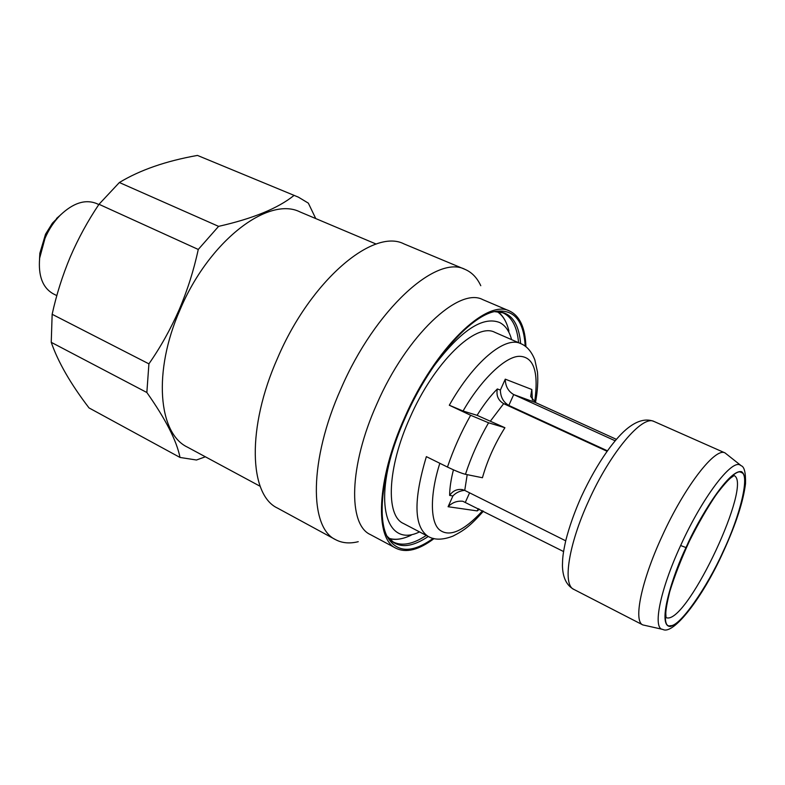 <?xml version="1.0" encoding="UTF-8"?>
<svg xmlns="http://www.w3.org/2000/svg" width="785" height="785" viewBox="0 0 785 785"><rect width="100%" height="100%" fill="white"/><g stroke="black" fill="none" stroke-linecap="round" stroke-linejoin="round"><path stroke-width="1.18" d="M260.188 486.308L187.448 447.146C158.384 433.526 152.722 371.599 180 309.869C208.839 240.956 268.382 195.828 300.037 211.94L376.192 244.076M56.824 295.611L53.292 293.835C42.694 287.86 38.141 275.957 39.652 258.118L45 238.326C48.817 229.436 53.861 221.772 60.141 215.316C73.093 202.952 85.222 199.017 96.526 203.521L98.812 204.561M39.515 259.452L39.839 253.3L45.54 234.195L52.399 223.175L61.122 214.344M98.998 204.286L198.262 249.453C193.807 270.187 187.468 290.224 179.235 309.565C170.698 328.984 160.601 347.088 148.914 363.857L52.153 314.285C56.432 294.689 62.476 275.564 70.287 256.901C78.215 238.503 87.783 220.968 98.998 204.286L119.369 182.522C139.907 170.06 165.939 161.023 197.457 155.42L298.398 197.153L308.338 203.138L315.747 218.564M146.854 392.5C165.694 419.259 176.753 440.905 180.01 457.449L89.029 407.925C70.738 384.051 58.139 362.189 51.241 342.329L146.854 392.5L148.914 363.857M205.366 456.791L196.476 460.01L180.01 457.449M51.241 342.329L52.153 314.285M198.262 249.453L218.593 226.365L119.369 182.522M197.457 155.42L298.398 197.153M293.845 195.573C277.91 208.359 252.829 218.623 218.593 226.365M480.783 285.711C477.094 277.772 471.863 272.336 465.093 269.412L404.01 243.909C373.317 227.886 310.644 280.431 277.596 358.068C246.559 427.639 249.13 495.05 277.537 508.111L335.695 539.717C342.221 543.141 349.737 543.799 358.245 541.689M465.093 269.412C436.646 254.203 375.181 309.251 340.975 388.732C308.996 460 309.153 527.746 335.695 539.717M525.921 346.784C525.283 327.875 519.866 315.972 509.681 311.076L482.824 299.644C458.97 286.692 406.551 335.313 376.8 404.098C348.962 465.878 347.932 524.655 370.363 534.575L396.101 548.322C406.306 553.18 418.964 549.932 434.076 538.579M509.681 311.076C486.739 298.477 434.851 348.079 404.658 417.561C376.457 479.969 374.445 538.853 396.101 548.322M525.185 346.205C523.732 320.162 513.635 308.603 494.874 311.517C469.518 316.188 429.63 361.993 405.246 417.718C383.119 466.987 376.427 516.147 387.162 536.528C396.651 552.944 411.988 553.553 433.163 538.363M439.845 463.287C430.268 492.901 429.699 521.77 439.531 529.865C449.432 537.509 463.778 531.151 482.589 510.78M433.477 366.644C460.658 330.554 482.726 315.855 499.662 322.537C505.373 325.441 509.347 331.133 511.584 339.63M520.936 343.712L494.864 332.34C476.014 321.968 434.085 362.16 409.907 417.806C387.26 467.87 385.533 515.706 403.372 523.448L428.257 536.469C434.556 540.159 442.789 540.041 452.965 536.116C464.004 530.366 469.577 526.696 483.413 511.192M386.985 536.175C396.258 548.617 410.015 548.715 428.247 536.469C413.891 526.99 413.263 500.379 426.363 456.635L447.47 467.055C455.486 470.902 461.492 473.316 465.456 474.307L482.432 477.741C487.308 460.452 494.805 443.78 504.912 427.717L477.074 415.334C483.707 404.618 490.458 395.826 497.337 388.958C496.081 395.542 498.19 400.448 503.666 403.657L490.517 420.966M534.654 402.097C538.883 372.139 533.888 356.881 519.67 356.311C505.285 356.027 480.322 380.705 463.072 411.016L449.305 405.237L470.637 415.275C461.148 432.123 453.426 449.383 447.47 467.055M662.373 629.315L642.827 624.919C633.152 621.347 641.257 581.135 662.118 536.155C684.598 486.514 715.39 446.94 725.046 452.925L740.824 465.426M467.203 474.66L464.74 490.409L565.71 540.816M607.08 451.277L503.666 403.657L508.827 405.433L607.413 450.816M478.34 508.641L477.221 510.907L448.088 506.727C452.229 502.508 457.145 500.683 462.826 501.272L563.561 551.541M615.175 440.797L513.704 394.57L535.625 402.607L616.411 439.355M670.576 625.665C659.302 629.403 667.103 587.788 686.532 546.929C704.753 505.942 734.387 466.427 741.217 472.521C750.362 473.757 740.245 515.716 723.103 551.57C707.03 587.572 679.702 626.764 670.576 625.665M464.74 490.409L462.404 489.604C457.105 488.839 452.847 490.772 449.638 495.413C449.677 488.044 450.943 479.527 453.445 469.842M504.912 427.717L488.564 422.791L470.637 415.275M535.625 402.607L530.68 396.484L531.818 389.488L532.407 400.124M479.419 509.18L477.221 510.907M497.337 388.958L500.379 390.066C500.536 397.063 503.352 402.185 508.827 405.433L513.704 394.57C508.219 391.342 505.403 386.21 505.265 379.165L531.818 389.488M463.072 411.016L477.074 415.334M464.592 490.34C459.794 490.861 455.899 492.725 452.916 495.943L449.638 495.413M419.514 531.896C390.351 546.38 374.71 512.625 391.597 454.093M535.488 402.538C537.578 391.146 538.235 380.951 537.46 371.972L534.84 359.873C531.484 351.425 526.735 345.989 520.612 343.565C518.728 321.683 510.034 311.027 494.53 311.606M386.966 536.135L393.236 541.993C402.175 546.331 413.185 544.142 426.265 535.429M518.571 342.672C517.158 327.002 511.948 317.052 502.949 312.813L494.491 311.616M723.279 551.59C713.575 573.737 686.139 622.466 670.282 626.479C656.044 626.332 673.677 572.707 686.002 547.577L680.634 545.516L680.968 544.8C702.389 497.641 731.227 459.647 740 464.965L741.217 465.74C744.357 466.8 745.789 472.766 745.524 483.638C743.326 501.37 736.045 523.811 723.691 550.942L723.279 551.59M723.387 551.58C702.82 597.542 673.275 635.399 662.893 629.433C652.364 629.109 659.9 590.349 680.634 545.516M686.002 547.577L686.316 546.9C697.08 521.701 728.372 468.88 741.531 471.657C752.413 478.732 734.211 529.011 723.564 550.982M654.18 421.545L654.033 421.476C642.415 414.686 610.367 452.356 588.681 500.82C568.468 544.721 562.433 584.884 573.796 589.368L642.827 624.919M508.915 331.074C506.767 321.762 502.802 315.246 497.003 311.537M388.487 538.147C395.022 540.335 402.597 539.344 411.222 535.154M520.612 343.565C505.275 335.784 473.895 361.542 449.305 405.237M488.564 422.791C478.899 439.512 471.196 456.684 465.456 474.307M469.587 492.833L465.417 502.135M734.201 475.612C752.491 483.972 689.436 618.963 667.829 617.991L666.171 617.775M500.379 390.066L505.265 379.165M448.088 506.727L452.916 495.943M39.839 253.3L39.652 258.118M56.51 218.485L60.141 215.316M573.796 589.368C566.476 585.335 562.688 577.387 562.433 565.524C562.629 558.204 562.668 554.72 565.779 540.531C569.292 526.735 574.473 512.105 581.332 496.66C597.787 461.295 615.97 436.97 628.618 427.482C637.96 420.348 646.457 418.356 654.101 421.506L725.114 452.955M497.7 311.576C501.821 314.667 504.961 319.161 507.139 325.078M388.958 538.667C393.933 539.933 399.398 539.56 405.345 537.568M723.672 550.972L723.407 551.561M734.103 475.533L730.698 477.967C727.793 480.302 723.063 485.719 716.509 494.207C707.462 507.502 698.434 523.134 689.426 541.091C681.046 559.371 674.472 576.249 669.713 591.743C667.113 602.389 665.808 609.66 665.798 613.556L666.053 617.756"/></g></svg>

